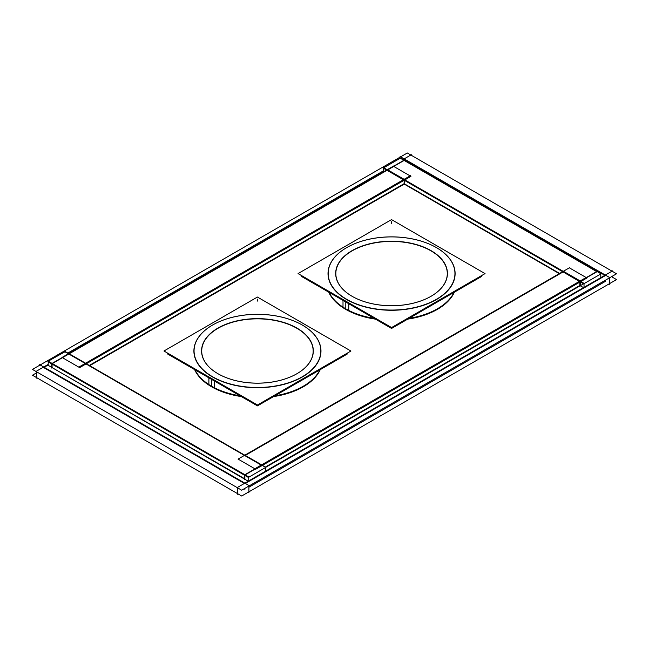 <?xml version="1.0" encoding="UTF-8"?>
<svg xmlns="http://www.w3.org/2000/svg" width="649" height="649" viewBox="0 0 649 649"><rect width="100%" height="100%" fill="white"/><g stroke="black" fill="none" stroke-linecap="round" stroke-linejoin="round"><path stroke-width="0.97" d="M248.892 487.212L605.314 281.431L605.314 280.263L605.314 281.431L248.892 487.212M604.819 275.33L404.132 159.467L403.629 159.759L404.132 159.467L604.819 275.33M245.363 483.44L605.314 275.622L245.363 483.44M244.868 489.533L244.868 488.373L244.868 489.533M43.686 367.569L244.373 483.44L43.686 367.569M68.413 353.778L68.413 353.291L383.51 171.377L68.413 353.291L86.017 363.456L404.132 179.797L86.017 363.456L86.017 363.943M48.213 364.957L44.181 367.285L48.213 364.957M194.619 369.597A64.843 37.439 0 0 0 211.59 386.788A64.843 37.439 0 0 0 241.355 396.58A64.843 37.439 0 0 1 211.59 386.788A64.843 37.439 0 0 1 194.619 369.597M273.562 396.58A64.843 37.439 0 0 0 320.249 369.622A64.843 37.439 0 0 1 273.562 396.58M328.743 292.164A64.843 37.439 0 0 0 345.706 309.354A64.843 37.439 0 0 0 375.479 319.146A64.843 37.439 0 0 1 345.706 309.354A64.843 37.439 0 0 1 328.743 292.164M407.686 319.138A64.843 37.439 0 0 0 454.373 292.188A64.843 37.439 0 0 1 407.686 319.138M430.96 296.333A55.717 32.166 0 0 1 352.164 296.333L352.164 296.333A55.717 32.166 0 0 0 430.96 296.333A55.717 32.166 0 0 0 430.96 250.839A55.717 32.166 0 0 0 352.188 250.822A55.717 32.166 0 0 0 352.107 296.301A55.717 32.166 0 0 1 352.188 250.822A55.717 32.166 0 0 1 430.96 250.839A55.717 32.166 0 0 1 431.017 296.301M346.688 247.618A63.545 36.685 0 0 1 436.436 247.618A63.545 36.685 0 0 0 346.607 247.658A63.545 36.685 0 0 0 346.631 299.53A63.545 36.685 0 0 0 436.493 299.53A63.545 36.685 0 0 0 436.493 247.65A63.545 36.685 0 0 0 436.493 247.642A63.545 36.685 0 0 1 436.493 299.53A63.545 36.685 0 0 1 346.631 299.53A63.545 36.685 0 0 1 346.631 247.65M296.836 373.767A55.717 32.166 0 0 1 218.04 373.767L218.04 373.767A55.717 32.166 0 0 0 296.836 373.767A55.717 32.166 0 0 0 296.836 328.272A55.717 32.166 0 0 0 218.072 328.256A55.717 32.166 0 0 0 217.983 373.735A55.717 32.166 0 0 1 218.072 328.256A55.717 32.166 0 0 1 296.836 328.272A55.717 32.166 0 0 1 296.893 373.735M212.564 325.052A63.545 36.685 0 0 1 302.312 325.052A63.545 36.685 0 0 0 212.483 325.1A63.545 36.685 0 0 0 212.507 376.964A63.545 36.685 0 0 0 302.369 376.964A63.545 36.685 0 0 0 302.369 325.084L302.369 325.084A63.545 36.685 0 0 1 302.369 376.964A63.545 36.685 0 0 1 212.507 376.964A63.545 36.685 0 0 1 212.507 325.084M89.286 365.444L404.132 183.667L404.132 180.284L404.132 183.667L559.633 273.44L404.132 183.667L89.286 365.444M403.71 179.554L387.372 170.111L69.248 353.778L387.372 170.111L579.752 281.187L563.405 271.744L245.29 455.411L563.405 271.744L579.752 281.187L403.71 179.554M68.835 354.021L85.173 363.456L68.835 354.021L52.318 363.554L68.835 354.021L261.206 465.09L68.835 354.021M52.066 367.569L244.527 478.694L52.066 367.569L52.066 364.089L52.066 367.569M245.119 474.865L261.628 465.333L245.119 474.865M244.868 478.881L244.868 475.401L244.868 478.881M52.066 363.7L244.608 474.865L52.066 363.7M265.319 467.077L580.165 285.3L580.165 281.909L580.165 285.3L580.165 281.909L580.165 285.3L265.319 467.077M262.05 465.09L580.165 281.431L262.05 465.09L244.446 454.925L244.446 455.411M244.868 455.655L261.206 465.09L244.868 455.655M404.132 160.433L387.794 169.876L404.132 160.433L596.682 271.598L404.132 160.433M580.587 286.031L580.587 281.187L596.934 271.744L580.587 281.187L562.983 271.022L562.983 271.501M612.526 276.101L612.526 277.269L616.55 279.589L241.679 496.014L32.45 375.219L36.474 372.899M608.843 284.035L609.338 284.319L609.338 277.374L400.108 156.571L400.108 157.147L40.157 364.965M238.151 493.978L237.656 494.27L237.656 487.318L612.526 270.884L612.526 271.46L616.55 273.781L241.679 490.206L32.45 369.411L39.662 365.249L39.662 364.681L248.892 485.476L248.892 492.429L248.397 492.145M612.031 271.168L411.344 155.306L411.344 154.73L403.134 159.476M36.969 377.832L36.474 378.116L36.474 371.163L48.213 364.389M383.51 170.801L67.829 353.056M400.603 156.855L407.321 152.986L410.849 155.022M319.884 369.833A64.843 37.439 180 0 1 274.916 395.793M240 395.801A64.843 37.439 180 0 1 208.8 384.5M214.559 387.826A64.843 37.439 180 0 1 194.984 369.808M454.008 292.399A64.843 37.439 180 0 1 409.04 318.359M374.124 318.367A64.843 37.439 180 0 1 342.915 307.066M348.675 310.392A64.843 37.439 180 0 1 329.1 292.375M480.787 276.06L481.542 276.498L391.574 328.443L301.574 276.482L302.345 276.036M354.614 297.656A55.871 32.255 180 0 1 352.05 296.269A55.871 32.255 180 0 1 353.316 249.946A55.871 32.255 180 0 1 433.475 252.128M428.51 249.265A55.871 32.255 180 0 1 431.066 296.269A55.871 32.255 180 0 1 352.05 296.269A55.871 32.255 180 0 1 349.649 294.792M391.59 327.558L298.069 273.57L391.525 219.613L485.046 273.602L391.59 327.558M439.105 249.257A63.383 36.595 0 0 0 436.379 247.585A63.383 36.595 0 0 0 346.736 247.585A63.383 36.595 0 0 0 349.641 300.909M348.659 302.775L348.651 302.783A64.884 37.464 0 0 1 342.761 299.367M342.899 299.449L342.891 299.457A64.884 37.464 0 0 0 348.805 302.856M344.011 297.664A63.383 36.595 0 0 0 434.952 300.138A63.383 36.595 0 0 0 436.379 247.585A63.383 36.595 0 0 0 433.475 246.012M434.887 302.564A64.884 37.464 0 0 0 439.86 299.7M343.005 307.123L343.005 299.53M348.756 310.433L348.756 302.832M346.671 353.502L347.426 353.932L257.458 405.876L167.458 353.916L168.229 353.47M220.49 375.09A55.871 32.255 180 0 1 217.934 373.702A55.871 32.255 180 0 1 219.192 327.38A55.871 32.255 180 0 1 299.351 329.562M294.386 326.698A55.871 32.255 180 0 1 296.95 373.702A55.871 32.255 180 0 1 217.934 373.702A55.871 32.255 180 0 1 215.525 372.226M257.475 404.992L163.954 351.004L257.41 297.047L350.931 351.036L257.475 404.992M304.989 326.69A63.383 36.595 0 0 0 302.264 325.019A63.383 36.595 0 0 0 212.621 325.019A63.383 36.595 0 0 0 215.525 378.343M214.535 380.209L214.535 380.217A64.884 37.464 0 0 1 208.637 376.801M208.775 376.882L208.767 376.891A64.884 37.464 0 0 0 214.681 380.29M209.895 375.098A63.383 36.595 0 0 0 300.828 377.572A63.383 36.595 0 0 0 302.264 325.019A63.383 36.595 0 0 0 299.359 323.445M300.763 379.998A64.884 37.464 0 0 0 305.736 377.134M208.889 384.557L208.889 376.964M214.632 387.867L214.632 380.265M404.554 183.91L89.708 365.687M404.554 184.397L404.554 179.554L386.95 169.389L386.95 169.876M79.227 366.896L410.509 175.628M393.74 165.949L62.036 357.453L79.649 367.626L410.931 176.358L410.509 176.114M393.74 166.436L410.087 175.871M248.389 481.307L48.213 365.346M51.733 368.064L51.733 363.602L69.167 353.535M265.49 471.726L265.49 467.264L64.973 351.799M244.527 479.376L244.527 474.914L261.969 464.846M48.213 365.638L48.213 361.177L248.721 476.942L248.721 481.404M65.233 351.644L48.213 361.177M47.872 361.671L248.389 477.437L265.822 467.369L262.05 465.187M65.314 351.604L68.413 353.389M86.017 363.554L244.446 455.022M583.605 283.8L265.741 467.321M255.26 468.529L586.542 277.261M569.773 267.583L238.069 459.086L255.682 469.251L586.964 277.991L586.542 277.748M569.773 268.069L586.12 277.504M403.8 183.862L559.292 273.635M579.833 285.495L583.532 287.629M597.015 271.404L404.473 159.946L387.031 170.014M600.787 278.137L600.787 273.675L400.279 158.21M579.833 285.787L579.833 281.325L597.267 271.258L601.128 273.781L583.686 283.848L383.178 168.083L383.51 167.596L584.027 283.362L584.027 287.823M383.51 172.058L383.51 167.596M383.178 168.083L400.611 158.015L404.213 160.092M345.795 308.827L345.795 301.233M391.558 221.707L391.558 223.637L391.558 221.707M211.671 386.26L211.671 378.667M257.442 299.14L257.442 301.079L257.442 299.14"/></g></svg>
